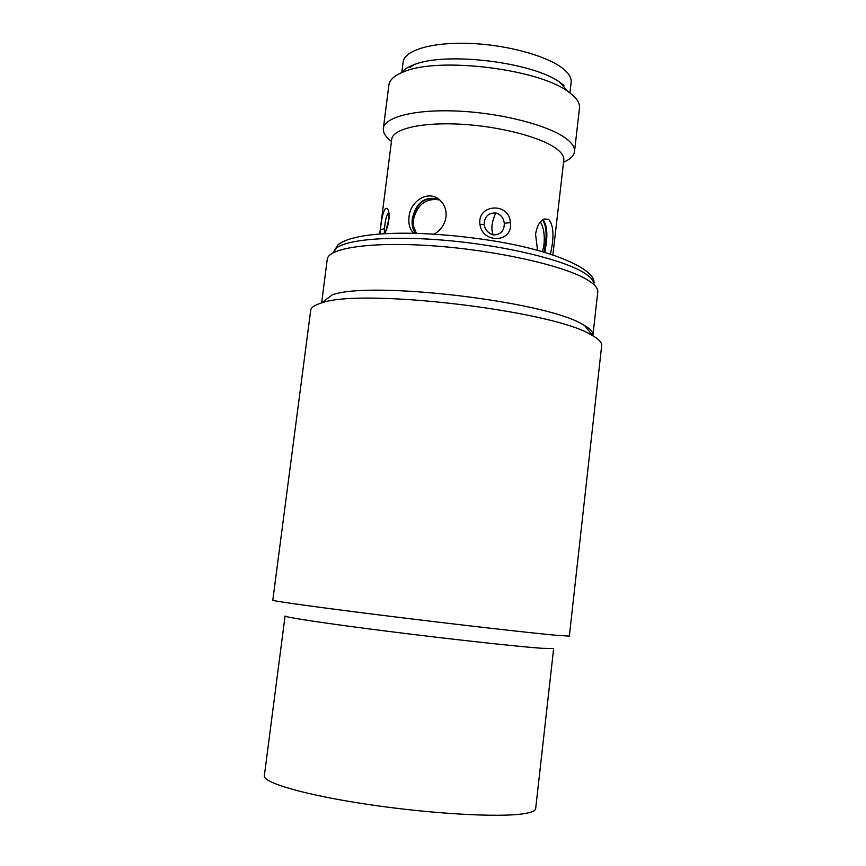 <?xml version="1.0" encoding="UTF-8"?>
<svg xmlns="http://www.w3.org/2000/svg" width="866" height="866" viewBox="0 0 866 866"><rect width="100%" height="100%" fill="white"/><g stroke="black" fill="none" stroke-linecap="round" stroke-linejoin="round"><path stroke-width="1.3" d="M384.244 233.582L384.493 228.527C385.099 221.252 386.258 216.284 387.946 213.621L388.553 214.01M484.148 224.662C484.321 216.738 488.218 212.852 495.828 212.982C500.775 214.422 503.601 217.853 504.283 223.287C504.38 230.204 501.317 234.047 495.081 234.827L493.241 234.654C488.792 233.56 485.869 230.757 484.451 226.253L484.148 224.662L479.905 224.272C477.198 203.726 509.565 202.049 510.345 222.638C513.386 242.859 482.416 244.136 479.905 224.272M590.72 334.579C551.404 310.288 360.429 287.913 321.578 302.938C314.694 304.984 311.056 307.473 310.688 310.418L272.801 600.203C271.924 600.939 319.673 607.564 388.596 616.105C457.41 624.646 531.129 633.035 556.99 635.363L569.341 636.088L601.675 345.631C602.011 342.687 599.077 339.396 592.874 335.77L590.72 334.579M285.076 616.007C284.265 617.187 327.435 623.704 389.44 631.509C451.348 639.314 518.009 646.61 541.986 648.298L553.645 648.515L535.675 808.595C535.426 810.857 531.291 812.6 523.28 813.802C498.426 817.623 430.608 813.78 368.18 804.46C305.644 795.172 262.766 782.723 264.336 775.763L285.076 616.007M592.831 335.716L592.939 335.11C593.275 332.219 590.46 329.015 584.507 325.475L582.482 324.349C545.32 301.151 369.078 280.508 332.154 294.938L321.578 302.938M592.939 335.11L597.767 292.069C598.179 288.378 594.758 284.319 587.494 279.891C564.881 265.949 498.762 250.772 436.042 246.063C373.224 241.268 328.106 247.698 327.251 259.335L321.632 302.894M380.055 233.852L380.401 230.02C381.311 219.379 382.999 212.224 385.467 208.565C387.73 207.537 389.018 210.46 389.343 217.323L385.208 233.528M537.548 250.306L535.556 234.253C536.963 225.95 539.886 220.862 544.335 218.979L548.524 219.347C552.649 223.807 553.894 232.218 552.237 244.591L550.495 254.074M552.887 254.842L563.798 160.08C564.188 156.562 561.817 152.838 556.686 148.909C541.542 137.272 500.007 126.349 460.918 124.217C421.764 122.009 392.731 128.839 391.713 139.264L379.719 233.885M414.143 233.192L413.017 232.597C409.629 228.689 408.287 223.547 409.012 217.16C410.203 200.122 430.001 188.691 441.021 201.248C444.94 205.556 446.607 210.806 446.022 216.987C444.767 224.5 440.837 230.204 434.223 234.101M544.822 252.342L546.1 244.558C547.68 233.106 546.727 224.911 543.253 219.953M438.661 199.137C424.676 195.965 415.886 202.568 412.292 218.968C411.642 224.532 412.606 229.209 415.171 232.986M563.56 162.202C570.283 159.29 573.931 155.75 574.504 151.582C574.937 147.642 572.383 143.475 566.829 139.09C550.256 125.938 504.077 113.554 460.452 111.216C416.773 108.791 384.493 116.661 383.357 128.449C382.924 132.639 385.619 136.947 391.454 141.374M574.504 151.582L579.484 108.077C579.971 103.768 577.46 99.254 571.961 94.535L567.739 91.352C537.667 68.793 438.878 56.831 404.292 71.575C394.744 75.212 389.613 79.694 388.888 85.009L383.357 128.449M564.026 85.431L560.205 82.541C532.98 62.071 445.027 51.43 413.699 64.82C407.821 67.039 403.751 69.67 401.488 72.701M415.593 233.235C413.017 229.458 412.054 224.77 412.703 219.195C416.221 202.925 424.935 196.29 438.845 199.277M439.69 199.959C426.148 197.784 417.39 204.322 413.418 219.585L413.721 226.903L416.438 233.257M542.527 251.681L544 244.548C544.876 235.108 543.675 227.563 540.416 221.912M542.517 219.964C545.981 224.922 546.911 233.127 545.331 244.558L544.108 252.136M570.001 92.294L571.138 82.389C571.592 78.341 569.33 74.119 564.361 69.724C549.726 56.745 509.316 45.119 471.136 43.473C432.903 41.741 404.346 50.12 403.123 62.049L401.792 72.571M413.699 64.82L409.791 67.624M336.712 247.817L333.042 252.829L337.881 244.894C355.471 230.453 421.948 230.053 488.272 240.099C554.63 249.949 598.547 270.625 593.697 284.373C593.946 280.757 590.601 276.817 583.662 272.552C563.441 260.049 508.667 246.518 452.561 240.997C396.422 235.422 348.868 238.735 336.712 247.817M493.241 234.654L493.068 234.513C490.849 228.841 491.769 221.664 495.828 212.982M510.345 222.638L504.283 223.287M384.493 228.527L380.401 230.02M389.343 217.323L388.834 218.275C388.628 223.482 387.243 228.581 384.677 233.56M493.068 234.513C489.106 233.733 486.237 230.984 484.451 226.253L484.451 226.253C484.668 229.512 491.065 236.007 495.081 234.827L493.068 234.513M560.205 82.541L567.739 91.352M389.18 213.967L388.542 213.826L388.834 218.275M584.507 325.475L592.874 335.77"/></g></svg>
